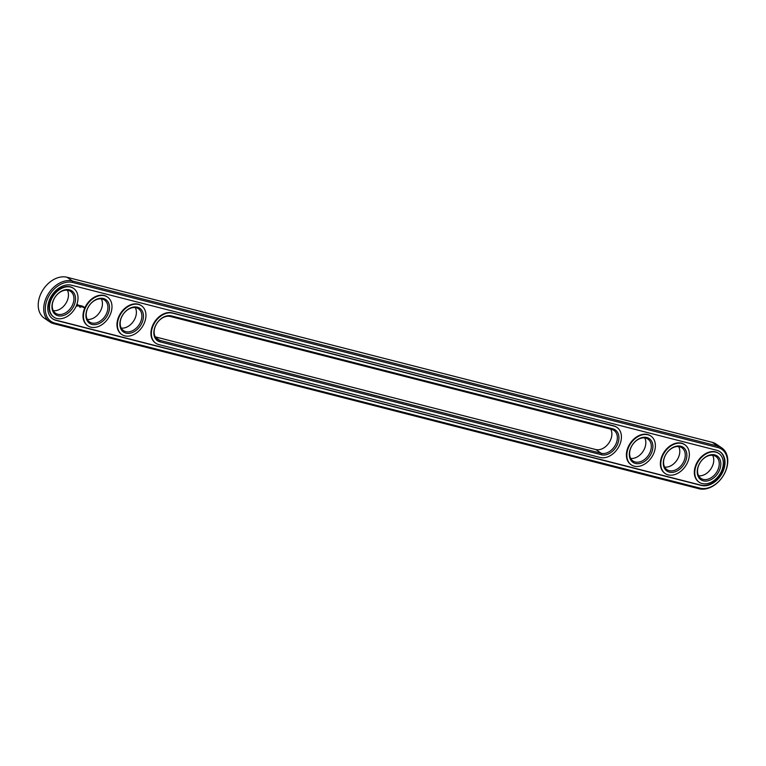 <?xml version="1.0" encoding="UTF-8"?>
<svg xmlns="http://www.w3.org/2000/svg" width="766" height="766" viewBox="0 0 766 766"><rect width="100%" height="100%" fill="white"/><g stroke="black" fill="none" stroke-linecap="round" stroke-linejoin="round"><path stroke-width="1.15" d="M721.754 447.88L716.267 444.136A23.669 17.024 124.4 0 0 712.265 442.336L66.977 277.254A23.669 17.024 124.4 0 0 41.967 291.549A23.669 17.024 124.4 0 0 44.246 318.12L49.733 321.864A23.669 17.024 124.4 0 0 53.735 323.664L699.023 488.746A23.669 17.024 124.4 0 0 724.033 474.451A23.669 17.024 124.4 0 0 721.754 447.88A23.669 17.024 124.4 0 0 717.752 446.08L72.464 281.007A23.669 17.024 124.4 0 0 47.454 295.303A23.669 17.024 124.4 0 0 49.733 321.864M700.124 488.172A22.53 16.21 124.4 0 0 725.201 472A22.53 16.21 124.4 0 0 717.953 447.555L72.665 282.472A22.53 16.21 124.4 0 0 47.578 298.644A22.53 16.21 124.4 0 0 54.836 323.089L700.124 488.172L699.023 488.746M155.268 336.858L595.776 449.546A13.252 9.537 124.4 0 0 608.539 443.476A13.252 9.537 124.4 0 0 610.732 429.142M678.695 446.597A13.252 9.537 -55.6 0 1 676.809 460.356A13.252 9.537 -55.6 0 1 664.668 467.107M712.658 455.291A13.252 9.537 -55.6 0 1 710.771 469.051A13.252 9.537 -55.6 0 1 698.63 475.791M644.733 437.913A13.252 9.537 -55.6 0 1 642.846 451.672A13.252 9.537 -55.6 0 1 630.705 458.413M135.295 307.587A13.252 9.537 -55.6 0 1 133.408 321.347A13.252 9.537 -55.6 0 1 121.267 328.087M101.332 298.893A13.252 9.537 -55.6 0 1 99.446 312.652A13.252 9.537 -55.6 0 1 87.305 319.403M67.37 290.209A13.252 9.537 -55.6 0 1 65.483 303.968A13.252 9.537 -55.6 0 1 53.342 310.709M56.033 320.36L701.321 485.443A19.504 14.027 124.4 0 0 721.926 473.656A19.504 14.027 124.4 0 0 720.05 451.768A19.504 14.027 124.4 0 0 716.756 450.284L71.468 285.201A19.504 14.027 124.4 0 0 50.853 296.978A19.504 14.027 124.4 0 0 52.73 318.876A19.504 14.027 124.4 0 0 56.033 320.36L55.602 320.064A19.504 14.027 124.4 0 1 52.519 318.723M155.747 337.615L159.74 340.343L601.253 453.3A13.252 9.537 124.4 0 0 615.261 445.295A13.252 9.537 124.4 0 0 613.978 430.415A13.252 9.537 124.4 0 0 611.737 429.4L170.224 316.454A13.252 9.537 124.4 0 0 156.226 324.458A13.252 9.537 124.4 0 0 157.499 339.338A13.252 9.537 124.4 0 0 159.74 340.343L159.941 341.818A14.391 10.351 -55.6 0 1 155.306 326.201A14.391 10.351 -55.6 0 1 171.325 315.879L170.224 316.454M664.917 456.297A13.252 9.537 -55.6 0 1 681.912 447.794A13.252 9.537 -55.6 0 1 682.286 464.11A13.252 9.537 -55.6 0 1 666.937 469.663A13.252 9.537 -55.6 0 1 664.917 456.297M698.879 464.981A13.252 9.537 -55.6 0 1 715.875 456.479A13.252 9.537 -55.6 0 1 716.248 472.804A13.252 9.537 -55.6 0 1 700.9 478.357A13.252 9.537 -55.6 0 1 698.879 464.981M630.954 447.603A13.252 9.537 -55.6 0 1 647.94 439.1A13.252 9.537 -55.6 0 1 648.323 455.425A13.252 9.537 -55.6 0 1 632.975 460.979A13.252 9.537 -55.6 0 1 630.954 447.603M121.516 317.277A13.252 9.537 -55.6 0 1 138.502 308.775A13.252 9.537 -55.6 0 1 138.885 325.1A13.252 9.537 -55.6 0 1 123.537 330.653A13.252 9.537 -55.6 0 1 121.516 317.277M87.554 308.593A13.252 9.537 -55.6 0 1 104.54 300.09A13.252 9.537 -55.6 0 1 104.923 316.406A13.252 9.537 -55.6 0 1 89.574 321.959A13.252 9.537 -55.6 0 1 87.554 308.593M53.591 299.899A13.252 9.537 -55.6 0 1 70.577 291.396A13.252 9.537 -55.6 0 1 70.96 307.721A13.252 9.537 -55.6 0 1 55.612 313.275A13.252 9.537 -55.6 0 1 53.591 299.899M701.321 485.443L700.89 485.146A19.504 14.027 124.4 0 0 721.4 473.522A19.504 14.027 124.4 0 0 719.829 451.624M700.89 485.146L55.602 320.064M611.737 429.4L612.838 428.826A14.391 10.351 -55.6 0 1 617.473 444.433A14.391 10.351 -55.6 0 1 601.454 454.765L159.941 341.818M612.838 428.826L171.325 315.879M664.744 456.536A14.391 10.351 -55.6 0 1 685.168 449.259A14.391 10.351 -55.6 0 1 675.306 471.722A14.391 10.351 -55.6 0 1 664.744 456.536M698.707 465.221A14.391 10.351 -55.6 0 1 719.13 457.953A14.391 10.351 -55.6 0 1 709.268 480.416A14.391 10.351 -55.6 0 1 698.707 465.221M630.782 447.842A14.391 10.351 -55.6 0 1 651.205 440.574A14.391 10.351 -55.6 0 1 641.343 463.037A14.391 10.351 -55.6 0 1 630.782 447.842M121.344 317.517A14.391 10.351 -55.6 0 1 141.767 310.249A14.391 10.351 -55.6 0 1 131.905 332.712A14.391 10.351 -55.6 0 1 121.344 317.517M87.381 308.832A14.391 10.351 -55.6 0 1 107.805 301.555A14.391 10.351 -55.6 0 1 97.943 324.018A14.391 10.351 -55.6 0 1 87.381 308.832M53.419 300.138A14.391 10.351 -55.6 0 1 73.842 292.871A14.391 10.351 -55.6 0 1 63.98 315.333A14.391 10.351 -55.6 0 1 53.419 300.138M80.028 307.022L80.057 307.53L79.961 307.032M53.697 317A17.417 12.534 -55.6 0 1 53.476 316.856A17.417 12.534 -55.6 0 1 50.815 299.286A17.417 12.534 -55.6 0 1 73.153 288.112A17.417 12.534 -55.6 0 1 73.364 288.265M83.982 306.965L83.686 307.626L83.982 306.965M83.618 306.869L83.389 307.386L83.618 306.869M83.293 307.31L83.149 306.802L83.235 307.348M77.711 304.533L76.868 305.366L77.107 306.189L78.333 305.404L77.711 304.533M78.735 305.299L78.764 306.209L79.262 305.414L78.735 305.299M79.415 305.442L79.291 306.343L79.97 305.529L79.415 305.442M80.143 305.519L80.143 306.563L80.143 305.519M80.832 306.333L80.727 305.72L80.363 306.553L81.234 306.065L80.966 306.773L81.378 305.835L80.736 306.266M82.048 306.007L81.225 306.831L82.048 306.007M82.259 306.055L81.847 306.994L82.259 306.055M82.929 306.228L82.106 307.061L82.929 306.228M87.659 325.694A17.417 12.534 -55.6 0 1 87.439 325.55A17.417 12.534 -55.6 0 1 84.777 307.98A17.417 12.534 -55.6 0 1 107.116 296.796A17.417 12.534 -55.6 0 1 107.326 296.949M121.622 334.378A17.417 12.534 -55.6 0 1 121.401 334.235A17.417 12.534 -55.6 0 1 118.74 316.664A17.417 12.534 -55.6 0 1 141.078 305.49A17.417 12.534 -55.6 0 1 141.289 305.634M155.584 343.072A17.417 12.534 -55.6 0 1 155.364 342.929A17.417 12.534 -55.6 0 1 152.702 325.349A17.417 12.534 -55.6 0 1 172.091 312.854L613.604 425.8A17.417 12.534 -55.6 0 1 616.553 427.122A17.417 12.534 -55.6 0 1 616.764 427.275M631.06 464.703A17.417 12.534 -55.6 0 1 630.839 464.56A17.417 12.534 -55.6 0 1 628.177 446.99A17.417 12.534 -55.6 0 1 650.516 435.816A17.417 12.534 -55.6 0 1 650.727 435.969M665.022 473.398A17.417 12.534 -55.6 0 1 664.802 473.254A17.417 12.534 -55.6 0 1 662.14 455.674A17.417 12.534 -55.6 0 1 684.478 444.5A17.417 12.534 -55.6 0 1 684.689 444.653M698.985 482.082A17.417 12.534 -55.6 0 1 698.764 481.938A17.417 12.534 -55.6 0 1 696.102 464.368A17.417 12.534 -55.6 0 1 718.441 453.194A17.417 12.534 -55.6 0 1 718.652 453.338M155.795 343.225A17.417 12.534 -55.6 0 0 158.744 344.547L600.257 457.494A17.417 12.534 124.4 0 0 618.66 446.98A17.417 12.534 124.4 0 0 616.984 427.418A17.417 12.534 124.4 0 0 614.045 426.097L172.522 313.15A17.417 12.534 -55.6 0 0 153.133 325.646A17.417 12.534 -55.6 0 0 155.795 343.225L155.364 342.929M662.571 455.971A17.417 12.534 -55.6 0 1 684.909 444.797A17.417 12.534 -55.6 0 1 685.417 466.245A17.417 12.534 -55.6 0 1 665.233 473.551A17.417 12.534 -55.6 0 1 662.571 455.971M696.533 464.665A17.417 12.534 -55.6 0 1 718.872 453.491A17.417 12.534 -55.6 0 1 719.379 474.939A17.417 12.534 -55.6 0 1 699.195 482.235A17.417 12.534 -55.6 0 1 696.533 464.665M628.608 447.287A17.417 12.534 -55.6 0 1 650.947 436.113A17.417 12.534 -55.6 0 1 651.454 457.561A17.417 12.534 -55.6 0 1 631.27 464.857A17.417 12.534 -55.6 0 1 628.608 447.287M119.17 316.961A17.417 12.534 -55.6 0 1 141.509 305.787A17.417 12.534 -55.6 0 1 142.016 327.235A17.417 12.534 -55.6 0 1 121.832 334.531A17.417 12.534 -55.6 0 1 119.17 316.961M85.208 308.277A17.417 12.534 -55.6 0 1 107.546 297.093A17.417 12.534 -55.6 0 1 108.054 318.551A17.417 12.534 -55.6 0 1 87.87 325.847A17.417 12.534 -55.6 0 1 85.208 308.277M51.245 299.583A17.417 12.534 -55.6 0 1 73.584 288.409A17.417 12.534 -55.6 0 1 74.091 309.857A17.417 12.534 -55.6 0 1 53.907 317.153A17.417 12.534 -55.6 0 1 51.245 299.583M77.012 306.113L77.826 305.806M79.721 306.4L80.21 306.515M77.672 304.897L77.127 305.548M77.902 305.031L77.299 305.739M712.265 442.336L717.752 446.08L717.953 447.555M66.977 277.254L72.464 281.007L72.665 282.472M53.735 323.664L54.836 323.089M595.776 449.546L601.253 453.3L601.454 454.765"/></g></svg>
